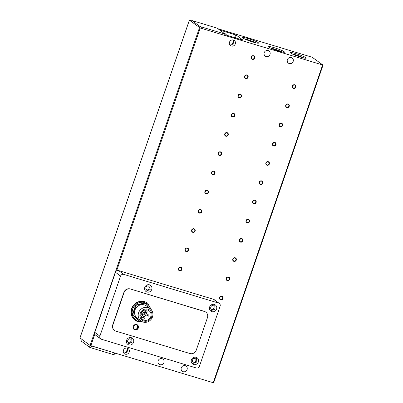 <?xml version="1.0" encoding="UTF-8"?>
<svg xmlns="http://www.w3.org/2000/svg" width="403" height="403" viewBox="0 0 403 403"><rect width="100%" height="100%" fill="white"/><g stroke="black" fill="none" stroke-linecap="round" stroke-linejoin="round"><path stroke-width="0.6" d="M127.217 343.84A3.834 3.602 126.7 0 0 127.6 343.986M145.418 290.986A3.834 3.602 126.7 0 0 145.8 291.127M196.533 357.451L196.785 362.025L192.493 363.632L192.05 363.466A3.834 3.602 126.7 0 0 192.427 363.602M214.734 304.597L214.985 309.172L210.693 310.778L210.25 310.612A3.834 3.602 126.7 0 0 210.628 310.743M133.937 329.301A2.811 2.645 126.7 0 0 134.526 329.563M159.986 364.68A3.194 3.002 -53.3 0 1 158.334 360.327A3.194 3.002 -53.3 0 1 162.928 359.113A3.194 3.002 -53.3 0 1 159.986 364.68M183.138 371.687A3.194 3.002 -53.3 0 1 181.486 367.329A3.194 3.002 -53.3 0 1 186.08 366.12A3.194 3.002 -53.3 0 1 183.138 371.687M224.32 33.469A3.194 3.002 -53.3 0 1 226.551 35.217M266.086 56.546A3.194 3.002 -53.3 0 1 264.433 52.194A3.194 3.002 -53.3 0 1 269.028 50.985A3.194 3.002 -53.3 0 1 266.086 56.546M289.238 63.553A3.194 3.002 -53.3 0 1 287.586 59.201A3.194 3.002 -53.3 0 1 292.18 57.987A3.194 3.002 -53.3 0 1 289.238 63.553M258.227 42.637A8.408 0.922 19 0 0 249.16 38.879A8.408 0.922 19 0 0 242.677 37.706A8.408 0.922 19 0 0 242.999 38.028A8.408 0.922 19 0 0 251.19 41.499A8.408 0.922 19 0 0 258.479 43.151A8.408 0.922 19 0 0 258.227 42.637M256.142 42.909A7.314 0.801 19 0 0 244.666 38.96M305.932 57.694A8.408 0.922 19 0 0 296.87 53.937A8.408 0.922 19 0 0 290.382 52.763A8.408 0.922 19 0 0 290.704 53.085A8.408 0.922 19 0 0 298.895 56.556A8.408 0.922 19 0 0 306.189 58.203A8.408 0.922 19 0 0 305.932 57.694M303.847 57.967A7.314 0.801 19 0 0 292.377 54.017M284.18 51.73A8.408 0.922 19 0 0 275.118 47.972A8.408 0.922 19 0 0 268.63 46.798A8.408 0.922 19 0 0 268.952 47.121A8.408 0.922 19 0 0 277.143 50.597A8.408 0.922 19 0 0 284.437 52.244A8.408 0.922 19 0 0 284.18 51.73M282.095 52.002A7.314 0.801 19 0 0 270.625 48.053M125.257 354.172A3.194 3.002 -53.3 0 1 123.605 349.814A3.194 3.002 -53.3 0 1 128.199 348.605A3.194 3.002 -53.3 0 1 125.257 354.172M231.357 46.038A3.194 3.002 -53.3 0 1 229.705 41.685A3.194 3.002 -53.3 0 1 234.299 40.471A3.194 3.002 -53.3 0 1 231.357 46.038M221.705 296.462A1.572 1.476 126.7 0 0 220.26 299.197A1.572 1.476 126.7 0 0 222.622 298.366A1.572 1.476 126.7 0 0 221.705 296.462M219.554 297.479A1.919 1.803 -53.3 0 1 221.912 296.205A1.919 1.803 -53.3 0 1 223.03 298.532A1.919 1.803 -53.3 0 1 220.673 299.807A1.919 1.803 -53.3 0 1 219.554 297.479M228.325 277.239A1.572 1.476 126.7 0 0 226.879 279.974A1.572 1.476 126.7 0 0 229.236 279.148A1.572 1.476 126.7 0 0 228.325 277.239M226.174 278.261A1.919 1.803 -53.3 0 1 228.531 276.982A1.919 1.803 -53.3 0 1 229.645 279.309A1.919 1.803 -53.3 0 1 227.292 280.589A1.919 1.803 -53.3 0 1 226.174 278.261M234.944 258.016A1.572 1.476 126.7 0 0 233.493 260.756A1.572 1.476 126.7 0 0 235.856 259.925A1.572 1.476 126.7 0 0 234.944 258.016M232.793 259.038A1.919 1.803 -53.3 0 1 235.151 257.764A1.919 1.803 -53.3 0 1 236.264 260.091A1.919 1.803 -53.3 0 1 233.906 261.366A1.919 1.803 -53.3 0 1 232.793 259.038M241.558 238.798A1.572 1.476 126.7 0 0 240.112 241.533A1.572 1.476 126.7 0 0 242.475 240.707A1.572 1.476 126.7 0 0 241.558 238.798M239.412 239.82A1.919 1.803 -53.3 0 1 241.765 238.541A1.919 1.803 -53.3 0 1 242.883 240.868A1.919 1.803 -53.3 0 1 240.526 242.148A1.919 1.803 -53.3 0 1 239.412 239.82M248.177 219.575A1.572 1.476 126.7 0 0 246.732 222.315A1.572 1.476 126.7 0 0 249.094 221.484A1.572 1.476 126.7 0 0 248.177 219.575M246.026 220.597A1.919 1.803 -53.3 0 1 248.384 219.323A1.919 1.803 -53.3 0 1 249.502 221.65A1.919 1.803 -53.3 0 1 247.145 222.924A1.919 1.803 -53.3 0 1 246.026 220.597M254.797 200.356A1.572 1.476 126.7 0 0 253.351 203.092A1.572 1.476 126.7 0 0 255.714 202.266A1.572 1.476 126.7 0 0 254.797 200.356M252.646 201.379A1.919 1.803 -53.3 0 1 255.003 200.1A1.919 1.803 -53.3 0 1 256.122 202.427A1.919 1.803 -53.3 0 1 253.764 203.706A1.919 1.803 -53.3 0 1 252.646 201.379M261.416 181.133A1.572 1.476 126.7 0 0 259.97 183.874A1.572 1.476 126.7 0 0 262.328 183.043A1.572 1.476 126.7 0 0 261.416 181.133M259.265 182.156A1.919 1.803 -53.3 0 1 261.623 180.882A1.919 1.803 -53.3 0 1 262.736 183.209A1.919 1.803 -53.3 0 1 260.383 184.483A1.919 1.803 -53.3 0 1 259.265 182.156M268.035 161.915A1.572 1.476 126.7 0 0 266.585 164.651A1.572 1.476 126.7 0 0 268.947 163.82A1.572 1.476 126.7 0 0 268.035 161.915M265.884 162.938A1.919 1.803 -53.3 0 1 268.242 161.658A1.919 1.803 -53.3 0 1 269.355 163.986A1.919 1.803 -53.3 0 1 266.998 165.265A1.919 1.803 -53.3 0 1 265.884 162.938M274.65 142.692A1.572 1.476 126.7 0 0 273.204 145.433A1.572 1.476 126.7 0 0 275.566 144.601A1.572 1.476 126.7 0 0 274.65 142.692M272.504 143.715A1.919 1.803 -53.3 0 1 274.856 142.44A1.919 1.803 -53.3 0 1 275.974 144.768A1.919 1.803 -53.3 0 1 273.617 146.042A1.919 1.803 -53.3 0 1 272.504 143.715M281.269 123.474A1.572 1.476 126.7 0 0 279.823 126.21A1.572 1.476 126.7 0 0 282.186 125.378A1.572 1.476 126.7 0 0 281.269 123.474M279.118 124.497A1.919 1.803 -53.3 0 1 281.475 123.217A1.919 1.803 -53.3 0 1 282.594 125.545A1.919 1.803 -53.3 0 1 280.236 126.824A1.919 1.803 -53.3 0 1 279.118 124.497M287.888 104.251A1.572 1.476 126.7 0 0 286.442 106.991A1.572 1.476 126.7 0 0 288.805 106.16A1.572 1.476 126.7 0 0 287.888 104.251M285.737 105.274A1.919 1.803 -53.3 0 1 288.095 103.999A1.919 1.803 -53.3 0 1 289.213 106.327A1.919 1.803 -53.3 0 1 286.855 107.601A1.919 1.803 -53.3 0 1 285.737 105.274M294.507 85.033A1.572 1.476 126.7 0 0 293.057 87.768A1.572 1.476 126.7 0 0 295.419 86.937A1.572 1.476 126.7 0 0 294.507 85.033M292.356 86.051A1.919 1.803 -53.3 0 1 294.714 84.776A1.919 1.803 -53.3 0 1 295.827 87.103A1.919 1.803 -53.3 0 1 293.47 88.383A1.919 1.803 -53.3 0 1 292.356 86.051M180.569 267.431A1.572 1.476 126.7 0 0 179.123 270.166A1.572 1.476 126.7 0 0 181.486 269.34A1.572 1.476 126.7 0 0 180.569 267.431M178.423 268.453A1.919 1.803 -53.3 0 1 180.776 267.179A1.919 1.803 -53.3 0 1 181.894 269.506A1.919 1.803 -53.3 0 1 179.536 270.781A1.919 1.803 -53.3 0 1 178.423 268.453M187.188 248.213A1.572 1.476 126.7 0 0 185.743 250.948A1.572 1.476 126.7 0 0 188.105 250.117A1.572 1.476 126.7 0 0 187.188 248.213M185.037 249.23A1.919 1.803 -53.3 0 1 187.395 247.956A1.919 1.803 -53.3 0 1 188.513 250.283A1.919 1.803 -53.3 0 1 186.156 251.558A1.919 1.803 -53.3 0 1 185.037 249.23M193.808 228.99A1.572 1.476 126.7 0 0 192.362 231.725A1.572 1.476 126.7 0 0 194.725 230.899A1.572 1.476 126.7 0 0 193.808 228.99M191.657 230.012A1.919 1.803 -53.3 0 1 194.014 228.733A1.919 1.803 -53.3 0 1 195.133 231.065A1.919 1.803 -53.3 0 1 192.775 232.34A1.919 1.803 -53.3 0 1 191.657 230.012M200.427 209.767A1.572 1.476 126.7 0 0 198.981 212.507A1.572 1.476 126.7 0 0 201.339 211.676A1.572 1.476 126.7 0 0 200.427 209.767M198.276 210.789A1.919 1.803 -53.3 0 1 200.634 209.515A1.919 1.803 -53.3 0 1 201.747 211.842A1.919 1.803 -53.3 0 1 199.394 213.116A1.919 1.803 -53.3 0 1 198.276 210.789M207.046 190.548A1.572 1.476 126.7 0 0 205.595 193.284A1.572 1.476 126.7 0 0 207.958 192.458A1.572 1.476 126.7 0 0 207.046 190.548M204.895 191.571A1.919 1.803 -53.3 0 1 207.253 190.292A1.919 1.803 -53.3 0 1 208.366 192.619A1.919 1.803 -53.3 0 1 206.009 193.898A1.919 1.803 -53.3 0 1 204.895 191.571M213.661 171.325A1.572 1.476 126.7 0 0 212.215 174.066A1.572 1.476 126.7 0 0 214.577 173.235A1.572 1.476 126.7 0 0 213.661 171.325M211.515 172.348A1.919 1.803 -53.3 0 1 213.867 171.074A1.919 1.803 -53.3 0 1 214.985 173.401A1.919 1.803 -53.3 0 1 212.628 174.675A1.919 1.803 -53.3 0 1 211.515 172.348M220.28 152.107A1.572 1.476 126.7 0 0 218.834 154.843A1.572 1.476 126.7 0 0 221.197 154.017A1.572 1.476 126.7 0 0 220.28 152.107M218.129 153.13A1.919 1.803 -53.3 0 1 220.486 151.85A1.919 1.803 -53.3 0 1 221.605 154.178A1.919 1.803 -53.3 0 1 219.247 155.457A1.919 1.803 -53.3 0 1 218.129 153.13M226.899 132.884A1.572 1.476 126.7 0 0 225.453 135.625A1.572 1.476 126.7 0 0 227.816 134.793A1.572 1.476 126.7 0 0 226.899 132.884M224.748 133.907A1.919 1.803 -53.3 0 1 227.106 132.632A1.919 1.803 -53.3 0 1 228.224 134.96A1.919 1.803 -53.3 0 1 225.866 136.234A1.919 1.803 -53.3 0 1 224.748 133.907M233.518 113.666A1.572 1.476 126.7 0 0 232.073 116.402A1.572 1.476 126.7 0 0 234.43 115.57A1.572 1.476 126.7 0 0 233.518 113.666M231.367 114.689A1.919 1.803 -53.3 0 1 233.725 113.409A1.919 1.803 -53.3 0 1 234.838 115.737A1.919 1.803 -53.3 0 1 232.481 117.016A1.919 1.803 -53.3 0 1 231.367 114.689M240.138 94.443A1.572 1.476 126.7 0 0 238.687 97.183A1.572 1.476 126.7 0 0 241.049 96.352A1.572 1.476 126.7 0 0 240.138 94.443M237.987 95.466A1.919 1.803 -53.3 0 1 240.344 94.191A1.919 1.803 -53.3 0 1 241.457 96.519A1.919 1.803 -53.3 0 1 239.1 97.793A1.919 1.803 -53.3 0 1 237.987 95.466M246.752 75.225A1.572 1.476 126.7 0 0 245.306 77.96A1.572 1.476 126.7 0 0 247.669 77.129A1.572 1.476 126.7 0 0 246.752 75.225M244.606 76.248A1.919 1.803 -53.3 0 1 246.958 74.968A1.919 1.803 -53.3 0 1 248.077 77.295A1.919 1.803 -53.3 0 1 245.719 78.575A1.919 1.803 -53.3 0 1 244.606 76.248M253.371 56.002A1.572 1.476 126.7 0 0 251.925 58.742A1.572 1.476 126.7 0 0 254.288 57.911A1.572 1.476 126.7 0 0 253.371 56.002M251.22 57.025A1.919 1.803 -53.3 0 1 253.578 55.75A1.919 1.803 -53.3 0 1 254.696 58.077A1.919 1.803 -53.3 0 1 252.338 59.352A1.919 1.803 -53.3 0 1 251.22 57.025M128.829 344.897A3.834 3.602 -53.3 0 1 126.844 339.669A3.834 3.602 -53.3 0 1 132.36 338.218A3.834 3.602 -53.3 0 1 128.829 344.897M147.024 292.039A3.834 3.602 -53.3 0 1 145.045 286.81A3.834 3.602 -53.3 0 1 150.556 285.359A3.834 3.602 -53.3 0 1 147.024 292.039M193.652 364.514A3.834 3.602 -53.3 0 1 191.672 359.285A3.834 3.602 -53.3 0 1 197.183 357.834A3.834 3.602 -53.3 0 1 193.652 364.514M211.852 311.655A3.834 3.602 -53.3 0 1 209.867 306.431A3.834 3.602 -53.3 0 1 215.383 304.975A3.834 3.602 -53.3 0 1 211.852 311.655M138.063 321.71A10.543 9.909 -53.3 0 1 135.181 320.259L134.864 320.022A10.543 9.909 -53.3 0 1 132.295 307.101A10.543 9.909 -53.3 0 1 144.576 301.656A10.543 9.909 -53.3 0 1 147.463 303.106L147.775 303.343A10.543 9.909 -53.3 0 0 144.889 301.887A10.543 9.909 -53.3 0 0 132.612 307.338A10.543 9.909 -53.3 0 0 135.181 320.259L138.088 321.72L142.808 321.957M134.874 329.825A2.811 2.645 -53.3 0 1 133.418 325.992A2.811 2.645 -53.3 0 1 137.463 324.929A2.811 2.645 -53.3 0 1 134.874 329.825M140.969 320.984L137.352 318.289A7.667 7.209 -53.3 0 1 135.484 308.894A7.667 7.209 -53.3 0 1 144.415 304.93A7.667 7.209 -53.3 0 1 146.516 305.988L150.133 308.683A7.667 7.209 -53.3 0 1 152.495 316.934A7.667 7.209 -53.3 0 1 143.07 322.042A7.667 7.209 -53.3 0 1 140.969 320.984A7.667 7.209 -53.3 0 1 138.607 312.733A7.667 7.209 -53.3 0 1 148.032 307.625A7.667 7.209 -53.3 0 1 150.133 308.683M151.629 316.839A6.297 5.919 -53.3 0 1 143.891 321.03A6.297 5.919 -53.3 0 1 140.224 313.388A6.297 5.919 -53.3 0 1 147.966 309.197A6.297 5.919 -53.3 0 1 151.629 316.839M147.664 310.068A5.37 5.048 126.7 0 0 141.413 312.839A5.37 5.048 126.7 0 0 142.717 319.418A5.37 5.048 126.7 0 0 144.188 320.158A5.37 5.048 126.7 0 0 150.44 317.388A5.37 5.048 126.7 0 0 149.135 310.809A5.37 5.048 126.7 0 0 147.664 310.068M142.289 311.61A0.64 0.599 -53.3 0 1 142.314 311.625L145.75 314.184A0.64 0.599 -53.3 0 1 145.161 315.297A0.64 0.599 -53.3 0 1 144.828 314.426A0.64 0.599 -53.3 0 1 145.75 314.184M144.214 313.04A0.64 0.599 -53.3 0 1 145.211 312.501L148.642 315.06A0.64 0.599 -53.3 0 1 148.052 316.174A0.64 0.599 -53.3 0 1 147.725 315.302A0.64 0.599 -53.3 0 1 148.642 315.06M142.677 313.222A0.64 0.599 -53.3 0 1 143.01 314.093A0.64 0.599 -53.3 0 1 142.093 314.335A0.64 0.599 -53.3 0 1 142.677 313.222M146.606 311.091A0.64 0.599 -53.3 0 1 146.939 311.962A0.64 0.599 -53.3 0 1 146.017 312.204A0.64 0.599 -53.3 0 1 146.606 311.091M140.838 314.526A0.64 0.599 -53.3 0 1 141.282 314.632L144.712 317.186A0.64 0.599 -53.3 0 1 144.123 318.299A0.64 0.599 -53.3 0 1 143.795 317.428A0.64 0.599 -53.3 0 1 144.712 317.186M191.979 20.518L217.267 28.22L225.201 34.154L199.913 26.452L191.979 20.518L191.616 21.782L200.246 28.003L189.4 20.185L191.863 20.85M217.993 28.759L312.164 57.256L323.01 65.074L224.552 35.358L225.201 34.154M219.741 30.064L236.299 35.147L242.954 40.104L224.995 34.749A3.194 3.002 126.7 0 0 225.005 34.723M224.743 33.787A3.194 3.002 126.7 0 0 224.607 33.525M80.006 337.885L189.4 20.185M126.084 352.57L123.237 351.708M79.99 337.926L90.081 345.442L115.147 353.104L90.836 345.744L94.836 334.122A2.554 2.403 126.7 0 0 95.597 335.105L100.674 338.888A2.554 2.403 126.7 0 0 101.375 339.24L196.296 367.969A2.554 2.403 -53.3 0 0 199.44 366.267L220.124 306.199A2.554 2.403 -53.3 0 0 218.638 303.096L123.711 274.372A2.554 2.403 126.7 0 0 120.568 276.075L99.889 336.137A2.554 2.403 126.7 0 0 100.674 338.888M115.147 353.104L213.6 382.815M224.552 35.358L200.246 28.003L116.613 270.876A2.554 2.403 126.7 0 0 115.49 272.292L94.806 332.354A2.554 2.403 126.7 0 0 94.836 334.122M123.711 274.372L118.633 270.589A2.554 2.403 126.7 0 0 116.613 270.876M118.633 270.589L213.555 299.313A2.554 2.403 -53.3 0 1 214.255 299.666L219.333 303.449M127.242 348.142A3.194 3.002 -53.3 0 1 123.666 352.942M233.337 40.008A3.194 3.002 -53.3 0 1 229.76 44.814M199.49 27.696L89.471 347.2L81.592 341.331L82.197 339.568M82.136 339.522L81.592 341.331M114.523 352.942L113.903 354.746L114.759 354.902L115.359 353.164M89.471 347.2L90.977 347.809L91.602 346.006M113.903 354.746L90.977 347.809M114.412 330.344A5.113 4.806 -53.3 0 1 114.321 330.279A5.113 4.806 -53.3 0 1 112.744 324.778L123.912 292.341A5.113 4.806 -53.3 0 1 130.199 288.936L204.286 311.358A5.113 4.806 -53.3 0 1 205.686 312.063A5.113 4.806 -53.3 0 1 205.772 312.129M219.741 297.615A1.572 1.476 126.7 0 0 220.471 296.633M226.36 278.392A1.572 1.476 126.7 0 0 227.091 277.41M232.979 259.174A1.572 1.476 126.7 0 0 233.71 258.192M239.594 239.951A1.572 1.476 126.7 0 0 240.324 238.969M246.213 220.733A1.572 1.476 126.7 0 0 246.943 219.751M252.832 201.51A1.572 1.476 126.7 0 0 253.563 200.528M259.451 182.292A1.572 1.476 126.7 0 0 260.182 181.31M266.071 163.069A1.572 1.476 126.7 0 0 266.801 162.087M272.685 143.851A1.572 1.476 126.7 0 0 273.415 142.869M279.304 124.628A1.572 1.476 126.7 0 0 280.035 123.645M285.923 105.405A1.572 1.476 126.7 0 0 286.654 104.427M292.543 86.187A1.572 1.476 126.7 0 0 293.273 85.204M178.605 268.584A1.572 1.476 126.7 0 0 179.335 267.607M185.224 249.366A1.572 1.476 126.7 0 0 185.954 248.384M191.843 230.143A1.572 1.476 126.7 0 0 192.574 229.161M198.462 210.925A1.572 1.476 126.7 0 0 199.193 209.943M205.082 191.702A1.572 1.476 126.7 0 0 205.812 190.72M211.696 172.484A1.572 1.476 126.7 0 0 212.426 171.502M218.315 153.261A1.572 1.476 126.7 0 0 219.046 152.279M224.934 134.043A1.572 1.476 126.7 0 0 225.665 133.061M231.554 114.82A1.572 1.476 126.7 0 0 232.284 113.837M238.168 95.602A1.572 1.476 126.7 0 0 238.903 94.619M244.787 76.379A1.572 1.476 126.7 0 0 245.518 75.396M251.407 57.155A1.572 1.476 126.7 0 0 252.137 56.178M204.286 311.358L204.462 311.489A5.113 4.806 -53.3 0 1 205.862 312.189A5.113 4.806 -53.3 0 1 207.439 317.695L196.271 350.126A5.113 4.806 -53.3 0 1 189.984 353.532L115.898 331.115A5.113 4.806 -53.3 0 1 114.497 330.41A5.113 4.806 -53.3 0 1 112.921 324.909L112.744 324.778M204.462 311.489L130.199 288.936M123.912 292.341L124.089 292.472A5.113 4.806 -53.3 0 1 130.376 289.067M124.089 292.472L112.921 324.909M149.548 308.25L144.758 302.915L135.68 305.147L132.577 314.164L138.546 320.949L140.612 320.717M135.68 305.147L135.962 305.353L132.854 314.37L132.577 314.164M145.04 303.121L135.962 305.353M132.854 314.37L138.828 321.156M141.141 317.373A5.37 5.048 126.7 0 0 142.702 317.282M144.133 316.753A5.37 5.048 126.7 0 0 146.198 314.834M146.773 313.67A5.37 5.048 126.7 0 0 146.717 309.882M128.748 342.57C126.466 342.59 128.144 337.704 129.988 338.968C132.27 338.953 130.587 343.835 128.748 342.57M146.949 289.717C144.662 289.732 146.344 284.845 148.188 286.11C150.47 286.095 148.788 290.981 146.949 289.717M193.571 362.191C191.289 362.206 192.972 357.32 194.815 358.584C197.097 358.569 195.415 363.456 193.571 362.191M211.771 309.333C209.489 309.348 211.172 304.466 213.016 305.731C215.298 305.711 213.615 310.597 211.771 309.333M141.942 321.589L138.446 321.241C135.695 320.823 130.431 316.143 132.683 309.217C135.176 302.361 142.365 301.454 144.858 302.623L148.329 304.623L150.989 309.444M134.904 329.095C132.32 329.115 134.224 323.579 136.315 325.009C138.899 324.989 136.995 330.525 134.904 329.095M199.913 26.452L199.5 27.651M201.419 27.061L201.006 28.265M192.03 20.583L191.616 21.782M223.927 35.202L224.34 33.998M213.197 382.774L322.601 65.029M235.543 34.844L234.581 37.65M233.589 40.522L232.259 44.385M127.494 348.655L126.159 352.519M235.357 37.882L236.299 35.147M213.555 299.313L218.638 303.096M99.889 336.137L94.806 332.354M115.49 272.292L120.568 276.075M127.222 343.85L127.665 344.016L131.957 342.409L131.705 337.835M145.423 290.996L145.866 291.157L150.158 289.55L149.906 284.976M133.756 329.175L134.547 329.573C137.282 330.601 139.574 326.279 137.116 324.667M141.66 312.421L142.853 313.307M145.161 309.972L146.783 311.181M79.965 337.895L189.375 20.15M213.625 382.85L323.035 65.105M151.588 310.164L147.775 303.343M143.085 313.796L144.984 315.206M145.982 314.672L147.881 316.083M141.085 313.584L142.093 314.335M143.73 310.501L146.017 312.204M140.783 315.851L143.952 318.214"/></g></svg>

